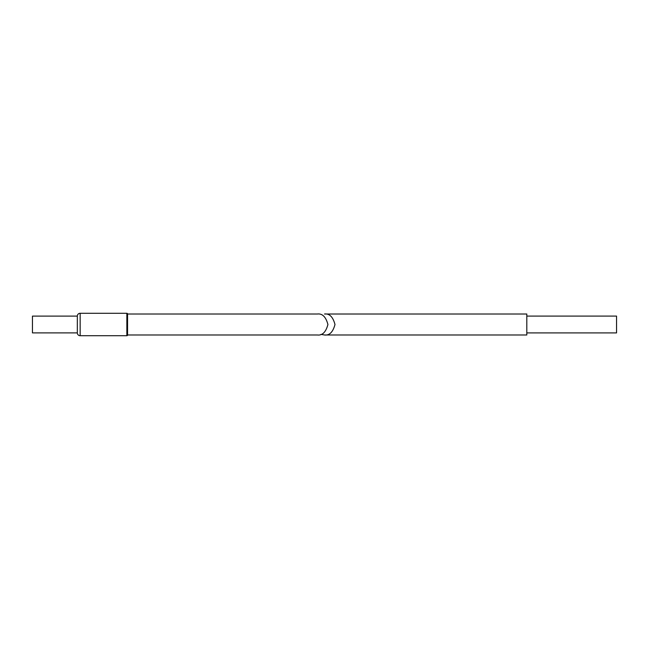 <?xml version="1.0" encoding="UTF-8"?>
<svg xmlns="http://www.w3.org/2000/svg" width="649" height="649" viewBox="0 0 649 649"><rect width="100%" height="100%" fill="white"/><g stroke="black" fill="none" stroke-linecap="round" stroke-linejoin="round"><path stroke-width="0.97" d="M324.5 334.989L526.81 334.989L526.81 314.011L324.5 314.011C329.465 313.41 332.961 316.907 334.989 324.5C332.961 332.093 329.465 335.59 324.5 334.989L320.963 334.381M526.81 316.087L616.55 316.087L616.55 332.913L526.81 332.913M77.32 332.888A2.823 2.823 0 0 0 80.151 335.72L126.855 335.72A0.706 0.706 0 0 0 127.561 335.014L127.561 313.986L127.561 334.989L317.434 334.989C322.391 335.59 325.895 332.093 327.923 324.5C325.895 316.907 322.391 313.41 317.434 314.011L127.561 314.011A0.706 0.706 0 0 0 126.855 313.28L80.151 313.28A2.823 2.823 0 0 0 77.32 316.112L32.45 316.112L32.45 332.888L77.32 332.888L77.32 316.112M126.855 335.72L126.855 313.28M80.151 335.72L80.151 313.28"/></g></svg>

